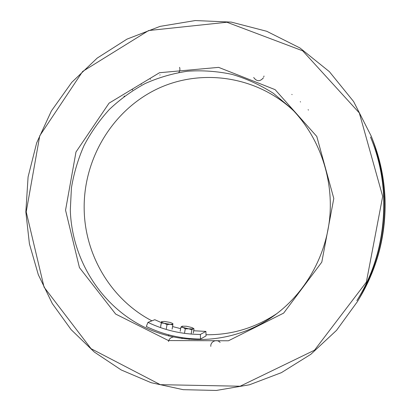 <?xml version="1.0" encoding="UTF-8"?>
<svg xmlns="http://www.w3.org/2000/svg" width="411" height="411" viewBox="0 0 411 411"><rect width="100%" height="100%" fill="white"/><g stroke="black" fill="none" stroke-linecap="round" stroke-linejoin="round"><path stroke-width="0.62" d="M70.307 210.103C71.771 256.844 97.982 301.679 138.959 324.336C179.915 346.833 233.592 344.577 273.973 315.74C305.234 293.218 326.457 255.858 329.874 215.986C333.105 176.098 318.355 135.743 291.255 108.355L273.449 93.369C260.42 85.036 246.626 78.701 232.056 74.376C217.26 71.237 202.407 70.189 187.493 71.221C172.748 73.42 158.605 77.54 145.057 83.582C132.023 90.631 120.13 99.251 109.372 109.434C99.395 120.387 90.944 132.429 84.029 145.556C78.059 159.149 73.857 173.278 71.416 187.94L70.307 210.103M276.891 313.583C254.99 328.029 231.367 335.078 206.009 334.729M151.921 320.832C111.499 299.85 85.308 255.981 84.209 210.607C82.775 161.24 110.538 112.645 154.587 90.23C198.549 67.866 255.837 74.982 293.778 110.965M25.842 211.953L28.087 176.905L36.682 142.853L51.385 110.96L71.766 82.344L97.227 58.069L126.984 39.127L160.054 26.386L195.282 20.55L231.326 22.112L266.729 31.282L299.932 47.959L329.381 71.658L353.599 101.517L371.303 136.298C391.955 189.24 386.674 252.637 357.544 301.433L336.573 330.305L310.819 354.318L281.391 372.654L249.487 384.778L216.35 390.45L183.183 389.674L151.125 382.692L121.199 369.946L94.278 352.022L71.118 329.637L52.31 303.575L38.3 274.682L29.417 243.846L25.842 211.953M357.544 301.433L358.002 300.657C376.563 268.666 385.205 233.982 383.925 196.602C383.001 176 378.901 156.18 371.626 137.14L371.303 136.298M65.549 210.191L75.984 152.003L109.049 103.166L159.494 72.726L218.631 67.368L275.113 89.649L316.789 136.452L333.799 198.492L321.798 262.126L283.652 313.11L228.444 340.781L168.448 340.555L115.65 314.055L79.436 267.592L65.549 210.191M26.217 211.906L44.054 287.14L91.047 348.677L160.341 384.675L240.137 386.222L314.497 350.208L366.371 282.095L382.682 196.36L359.322 112.948L302.702 50.83L226.923 22.245L148.638 30.537L82.662 71.437L39.759 135.779L26.217 211.906M308.445 110.061L308.122 109.706M300.559 101.974L300.261 101.697M292.093 94.617L291.82 94.402M160.11 74.9L159.828 75.013M150.575 79.143L150.251 79.302M141.415 84.096L141.05 84.317M132.676 89.732L132.27 90.014M124.399 96.004L123.963 96.359M356.851 300.621C387.075 252.816 392.382 189.132 370.486 136.986M372.335 139.01L373.044 140.829C392.613 191.017 387.614 250.998 360.01 297.251L359.009 298.931M360.01 297.251L360.421 296.552C378.017 266.225 386.212 233.356 384.994 197.948C384.121 178.431 380.232 159.643 373.337 141.59L373.044 140.829M205.896 331.4L200.363 334.446C181.868 334.307 164.4 330.285 147.965 322.378L146.29 326.488C163.29 334.703 181.369 338.895 200.522 339.065L206.05 335.895L205.896 331.4L193.694 330.757M180.65 328.646L172.569 326.56M161.323 322.609L154.793 319.707L147.965 322.378M200.522 339.065L200.363 334.446M161.497 321.69L161.323 322.984L164.261 323.298L167.041 324.603L170.041 324.289L172.856 324.962L172.697 323.462L170.154 322.43L164.451 321.448L161.877 321.572L161.477 321.751L160.742 325.902M161.323 322.984L160.583 327.171M167.041 324.603L166.291 328.805M172.856 324.962L172.111 329.144M161.877 321.572L161.487 321.875C161.508 322.291 162.432 322.763 164.261 323.298L170.041 324.289C171.901 324.387 172.877 324.238 172.969 323.847L172.697 323.462M180.922 327.115L183.183 327.48L185.284 328.846L188.675 328.8L191.886 329.745L193.047 328.831L193.078 328.148L191.916 327.557L186.486 326.257L182.196 326.19L180.922 327.115L180.177 331.317M185.284 328.846L184.529 333.08M191.886 329.745L191.13 333.973M182.124 326.211C181.467 326.493 181.821 326.92 183.183 327.48L188.675 328.8L194.023 328.908L193.278 333.095M194.023 328.908L193.078 328.148M178.847 72.464C179.961 70.892 180.203 69.187 179.576 67.342M253.7 77.509C256.762 81.655 259.999 81.753 263.41 77.802M263.785 76.903L263.985 76.009M220.106 342.44C217.029 338.602 210.273 341.464 210.817 346.386M173.077 337.066C170.586 337.529 169.055 339.013 168.489 341.52M168.741 334.847L168.536 336.003M182.104 337.642L181.924 338.649M189.281 338.525L189.117 339.455"/></g></svg>
